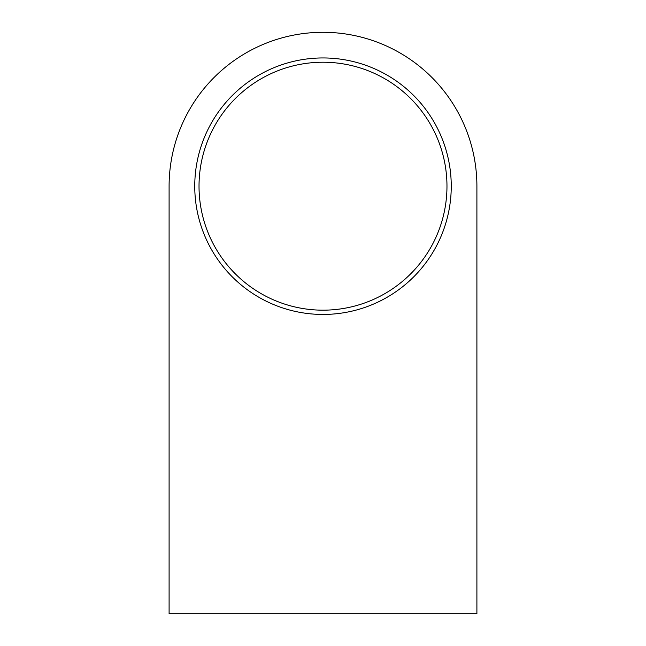 <?xml version="1.0" encoding="UTF-8"?>
<svg xmlns="http://www.w3.org/2000/svg" width="646" height="646" viewBox="0 0 646 646"><rect width="100%" height="100%" fill="white"/><g stroke="black" fill="none" stroke-linecap="round" stroke-linejoin="round"><path stroke-width="0.97" d="M169.099 186.201L169.099 613.7L476.901 613.7L476.901 186.201A153.901 153.901 0 0 0 323 32.3A153.901 153.901 0 0 0 169.099 186.201M194.753 186.201A128.247 128.247 0 0 1 387.124 75.13A128.247 128.247 0 0 1 387.124 297.265A128.247 128.247 0 0 1 194.753 186.201A128.247 128.247 0 0 1 387.124 75.13A128.247 128.247 0 0 1 387.124 297.265A128.247 128.247 0 0 1 194.753 186.201M199.025 186.201A123.975 123.975 0 0 1 384.984 78.836A123.975 123.975 0 0 1 384.984 293.567A123.975 123.975 0 0 1 199.025 186.201"/></g></svg>
